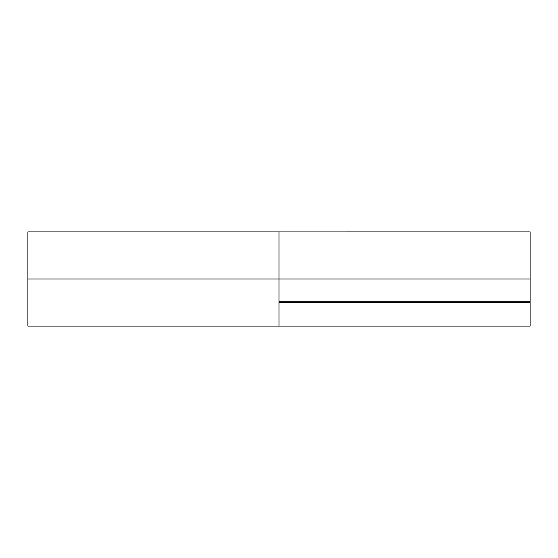 <?xml version="1.0" encoding="UTF-8"?>
<svg xmlns="http://www.w3.org/2000/svg" width="558" height="558" viewBox="0 0 558 558"><rect width="100%" height="100%" fill="white"/><g stroke="black" fill="none" stroke-linecap="round" stroke-linejoin="round"><path stroke-width="0.84" d="M279 231.919L27.9 231.919L27.9 279L279 279L279 231.933L530.1 231.919M279 326.081L27.9 326.081L530.1 326.081L530.1 302.541L279 302.541L530.1 302.541L530.1 326.081L279 326.081L279 302.541L279 326.081M279 233.411L279 279L27.9 279L27.9 326.081L27.9 233.411M279 231.961L279 297.016M279 232.826L279 301.759L530.1 301.759L530.1 279L279 279L530.1 279L530.1 231.961M530.1 232.826L530.1 301.759L279 301.759L279 279M456.556 302.541L456.556 301.759L456.556 302.541L461.006 301.759"/></g></svg>
